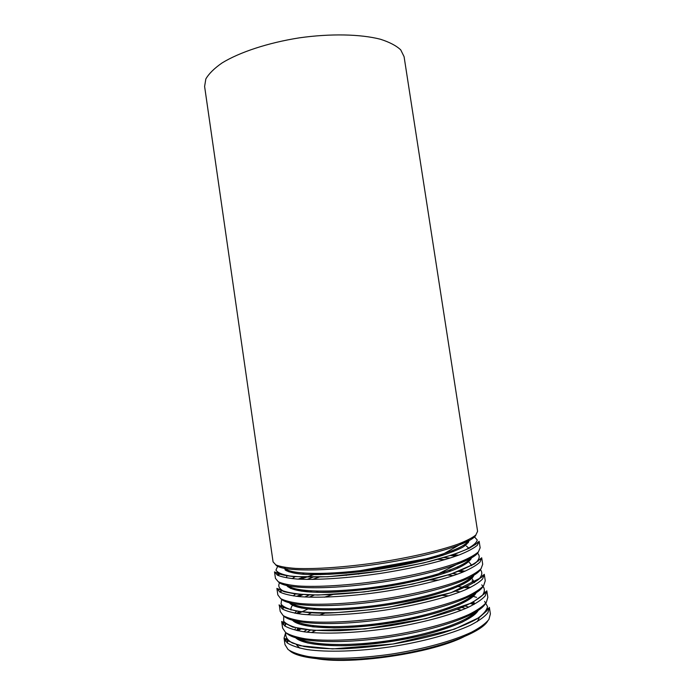 <?xml version="1.0" encoding="UTF-8"?>
<svg xmlns="http://www.w3.org/2000/svg" width="695" height="695" viewBox="0 0 695 695"><rect width="100%" height="100%" fill="white"/><g stroke="black" fill="none" stroke-linecap="round" stroke-linejoin="round"><path stroke-width="1.04" d="M461.593 610.158L456.989 609.333M315.591 630.469L311.438 632.606M308.91 656.653C340.324 667.86 444.27 652.327 471.045 632.424M204.608 86.475L205.824 78.995C208.856 73.705 214.277 68.345 222.105 62.924C239.601 52.186 268.201 42.743 299.302 37.851C330.481 33.429 360.592 34.107 380.469 39.259C389.53 42.16 396.289 45.696 400.728 49.875L404.082 56.66L477.595 531.319L475.814 535.02C472.348 537.817 466.441 540.849 458.092 544.107C439.509 550.718 409.711 557.616 377.715 562.516C345.684 567.19 315.174 569.301 295.471 568.406C286.531 567.737 279.998 566.564 275.872 564.905L273.074 561.89L204.608 86.475M465.728 608.446L461.758 607.482M310.491 630.087L306.982 632.172M459.195 604.806L457.501 604.546M313.706 626.03L312.159 626.786M297.373 637.506L296.695 638.575M296.296 644.543L299.78 648.148M477.283 621.617L479.559 617.16M288.095 640.373L287.565 642.067M475.015 603.607L471.879 602.8M408.825 601.088L403.187 601.618M364.797 607.361L359.245 608.499M299.449 628.575L296.687 630.261M448.857 595.867L442.246 595.433M325.634 612.86L319.431 615.214M297.938 628.263L296.591 630.452M474.355 602.956L473.234 602.061M460.09 591.932L455.39 591.141M311.803 612.608L307.546 614.736M453.01 588.743L451.237 588.561M315.017 608.924L313.384 609.611M295.358 620.87L294.602 621.886M458.309 586.545L456.493 586.372M309.362 608.36L307.677 609.055M285.932 623.65L285.263 625.344M470.576 587.379L466.588 586.606M368.671 591.358L367.837 591.514M299.771 611.539L296.183 613.442M463.721 583.922L462.166 583.565M410.397 582.167L406.036 582.532M356.492 589.933L352.209 590.863M303.116 607.334L301.734 608.125M292.36 619.315L292.725 620.4M475.919 593.017L475.953 591.879M438.901 580.073L430.118 580.012M418.468 580.386L415.193 580.568M347.153 590.733L343.964 591.514M332.723 594.564L324.339 597.196M296.565 611.044L294.767 613.199M453.409 575.625L447.667 575.052M314.488 594.963L309.162 597.179M445.53 572.889L443.653 572.802M317.667 591.627L315.895 592.27M293.455 604.259C291.44 606.318 290.632 608.247 291.031 610.062M474.511 582.645L472.218 578.909M461.61 571.733L458.344 571.368M451.368 570.821L449.491 570.725M311.482 591.349L309.709 591.992M283.829 606.961L282.987 608.646M465.103 571.177L460.429 570.56M300.97 594.39L296.687 596.353M458.9 567.702L457.327 567.441M359.08 573.983L358.385 574.113M303.029 590.507L301.595 591.21M473.391 576.164L473.243 574.583C472.852 584.139 432.768 598.1 384.135 605.441C335.485 612.643 293.064 611.009 289.885 601.983L290.215 603.538M346.623 575.286L346.18 575.382M295.601 593.825L293.273 595.919M445.095 559.605L437.72 559.336M319.405 577.024L312.429 579.43M468.534 561.994L467.318 561.395M435.947 557.373L433.862 557.373M322.515 574.018L320.525 574.626M291.7 587.64L290.71 588.569M471.853 565.443L469.342 562.472M471.306 558.389L470.168 558.076M442.628 555.366L440.621 555.357M315.461 574.061L313.549 574.661M287.513 585.607L287.009 585.928M281.831 590.281L280.754 591.984M471.497 557.294L470.88 557.138M458.596 555.157L452.914 554.723M303.533 577.05L298.224 579.126M453.288 551.63L451.672 551.456M303.758 573.566L302.264 574.2M287.634 584.712L287.721 586.745M470.863 559.371L470.35 557.407M295.21 576.589L292.239 578.648M465.303 545.575L463.93 545.054M290.163 571.021L289.007 571.924M469.047 548.355L466.371 546.079M468.43 542.465L467.144 542.178M279.963 573.627L279.06 574.661M468.856 541.448L468.048 541.275M278.851 573.097L277.653 574.635M277.175 571.976L278.408 573.662M285.298 568.302L285.254 569.996M468.326 542.639L467.205 540.371M275.68 564.8C280.537 571.646 325.486 571.976 377.95 564.105C430.431 556.295 473.312 542.83 475.962 534.872M284.802 567.372C286.097 574.704 328.24 575.764 378.567 568.206C428.911 560.717 468.899 547.391 467.996 539.998M284.02 567.25L285.749 570.378C289.085 572.141 294.758 573.427 302.768 574.235C320.56 575.417 348.907 573.653 378.732 569.309C401.545 565.73 421.535 561.482 438.719 556.565C448.909 553.359 456.893 550.258 462.67 547.26C467.049 544.402 469.064 541.865 468.699 539.65M277.93 565.773L275.95 570.1C277.461 572.645 282.179 574.626 290.11 576.033C299.866 577.041 312.281 577.258 327.345 576.694C343.582 575.651 360.818 573.861 379.036 571.333C397.201 568.432 414.194 565.105 430.031 561.351C444.6 557.486 456.407 553.646 465.45 549.832C472.626 546.166 476.553 542.891 477.257 540.015L474.094 536.453M274.516 571.881L277.34 575.121C281.492 576.937 288.051 578.249 297.008 579.048C316.764 580.195 347.318 578.24 379.366 573.566C411.379 568.666 441.177 561.595 459.734 554.732C468.065 551.343 473.947 548.173 477.387 545.228L479.142 541.301L480.149 547.79L478.421 551.865C474.989 554.905 469.116 558.172 460.794 561.647C442.255 568.675 412.474 575.851 380.443 580.759C348.377 585.425 317.797 587.275 298.016 585.972C289.042 585.086 282.465 583.678 278.304 581.767L275.455 578.379L274.516 571.881L278.243 573.592C281.371 574.756 286.566 575.764 293.803 576.624L327.58 576.754L380.93 571.099L423.759 562.933L454.678 554.245L469.325 548.207L476.032 544.072L479.142 541.301M278.382 581.819C284.377 589.186 329.074 590.064 380.678 582.323C432.29 574.643 474.772 560.726 478.351 551.934M287.556 584.703C291.309 592.183 332.844 593.521 381.26 586.241C429.692 579.039 469.021 565.626 470.419 557.373M286.401 584.478C287.539 588.031 294.402 590.472 306.999 591.793C324.956 593.13 352.556 591.567 381.433 587.362C410.267 582.94 437.12 576.372 453.905 569.839C465.563 564.896 471.41 560.552 471.462 556.825M279.72 582.488C277.8 585.694 278.904 588.483 283.03 590.854C288.981 592.904 297.886 594.234 309.744 594.868C329.378 595.233 354.893 593.391 381.755 589.56C408.564 585.364 433.506 579.673 452.176 573.575C463.33 569.509 471.453 565.634 476.553 561.934C479.811 558.459 480.045 555.47 477.274 552.959M276.897 588.387L279.772 592.01C283.968 594.069 290.562 595.606 299.562 596.631C319.396 598.187 350.019 596.501 382.102 591.836C414.142 586.919 443.923 579.578 462.427 572.289C470.741 568.684 476.596 565.278 480.002 562.081L481.696 557.781L482.704 564.279L481.027 568.727C477.639 572.028 471.792 575.521 463.495 579.222C445.009 586.676 415.228 594.121 383.18 599.047C351.079 603.703 320.43 605.293 300.57 603.573C291.553 602.461 284.941 600.827 280.737 598.664L277.835 594.903L276.897 588.387L284.325 591.758L295.592 593.982L317.893 595.05L364.067 591.966L412.378 584.148L450.638 574.183L474.32 563.993L481.696 557.781M281.145 598.916C288.199 606.796 332.627 608.195 383.405 600.576C434.193 593.017 476.266 578.683 480.714 569.092M290.545 602.122C296.426 609.75 337.284 611.331 383.961 604.32C430.657 597.379 469.264 583.922 472.661 574.904M288.998 601.783C291.422 610.558 333.965 612.999 384.135 605.458C434.314 598.004 474.285 583.227 474.033 574.131M471.436 565.678L470.359 565.409M281.666 599.22L281.032 604.085C283.308 606.996 288.59 609.333 296.878 611.096C306.869 612.434 319.283 612.964 334.13 612.669C350.028 611.869 366.821 610.262 384.491 607.83C410.919 603.677 435.53 597.909 454.104 591.601C465.233 587.379 473.434 583.296 478.707 579.352C482.182 575.616 482.712 572.341 480.297 569.535M279.277 604.928L282.213 608.916C286.444 611.226 293.082 613.007 302.116 614.25C322.028 616.222 352.721 614.797 384.839 610.141C416.904 605.206 446.676 597.596 465.137 589.89C473.417 586.059 479.246 582.419 482.617 578.97L484.259 574.296L485.266 580.803L483.642 585.633C480.288 589.178 474.476 592.904 466.206 596.823C447.762 604.702 417.999 612.417 385.916 617.369C353.79 622.016 323.071 623.337 303.124 621.2C294.072 619.87 287.426 618.003 283.178 615.588L280.215 611.452L279.277 604.928C276.488 604.607 295.879 615.562 335.694 612.66L371.608 609.628L390.486 606.935L451.107 592.713L481.244 577.58L484.259 574.296M283.951 616.1C292.004 624.475 336.154 626.369 386.133 618.863C436.13 611.426 477.795 596.71 483.051 586.345M293.716 619.645C301.465 627.403 341.61 629.192 386.672 622.425C431.743 615.727 469.611 602.278 474.755 592.583M291.77 619.167C296.157 628.176 338.196 630.904 386.846 623.589C435.504 616.361 474.911 601.462 476.466 591.567M474.303 581.593L471.966 580.951M283.742 615.97L283.673 621.226C286.401 624.388 292.187 626.933 301.022 628.862C311.56 630.339 324.495 630.938 339.82 630.652C356.17 629.826 373.258 628.115 391.111 625.535C417.686 621.113 441.985 614.953 459.821 608.255C470.393 603.764 477.943 599.429 482.469 595.259C485.171 591.297 484.919 587.848 481.713 584.886M281.666 621.495L284.655 625.865C288.929 628.428 295.601 630.434 304.679 631.894C324.669 634.292 355.432 633.128 387.575 628.489C419.676 623.528 449.43 615.648 467.848 607.508C476.101 603.46 481.896 599.585 485.232 595.884L486.813 590.837L487.829 597.353L486.265 602.556C482.938 606.353 477.161 610.323 468.916 614.467C450.516 622.763 420.77 630.756 388.653 635.716C356.5 640.364 325.712 641.416 305.687 638.861C296.6 637.306 289.902 635.204 285.619 632.546L282.604 628.028L281.666 621.495L292.769 627.09L313.497 630.391L364.91 628.949L425.966 618.646L472.2 602.756L484.25 593.878L486.813 590.837M283.725 623.571L283.195 624.553M286.8 633.371C295.809 642.223 339.673 644.578 388.879 637.185C438.093 629.87 479.35 614.788 485.371 603.694M295.384 628.671L295.001 629.357M297.052 637.263C306.46 645.142 345.858 647.106 389.382 640.573C432.916 634.092 470.011 620.696 476.709 610.41M294.689 636.637C300.813 645.872 342.322 648.852 389.556 641.746C436.808 634.726 475.632 619.749 478.786 609.124M476.553 597.353L473.451 596.449M285.888 632.745C285.089 636.62 287.261 640.043 292.395 643.031L304.228 646.532C314.852 648.192 327.797 648.939 343.052 648.783C359.289 648.053 376.247 646.42 393.917 643.857C411.423 640.833 427.694 637.202 442.741 632.963C456.546 628.515 467.726 623.962 476.266 619.288C483.051 614.71 486.804 610.453 487.516 606.526L484.632 601.401M285.68 632.589L284.055 638.088L287.105 642.832C291.413 645.646 298.129 647.896 307.251 649.582C327.31 652.397 358.142 651.502 390.321 646.863C422.456 641.885 452.193 633.727 470.558 625.17C478.786 620.896 484.554 616.786 487.855 612.834L489.384 607.404L490.392 613.937L488.889 619.514C485.605 623.563 479.854 627.776 471.636 632.137C453.288 640.86 423.55 649.13 391.407 654.108C359.211 658.747 328.353 659.529 308.259 656.549C299.128 654.786 292.395 652.44 288.069 649.53L284.993 644.63L284.055 638.088L288.208 640.964L300.101 645.725L332.618 648.913L393.092 644.004L454.426 629.175L479.255 617.516L486.3 611.305L489.384 607.404M286.071 639.852L285.437 641.172M289.711 650.72C299.615 660.042 343.174 662.822 391.615 655.541C440.074 648.339 480.914 632.945 487.664 621.139M303.68 631.764L306.851 629.705M465.129 606.049L468.76 607.091M287.235 641.667L287.904 640.208M297.868 630.782L301.074 628.871M470.411 603.564L474.033 604.45M285.897 638.653L286.957 640.034M487.169 610.114L487.786 608.481M313.462 609.619L315.096 608.924M451.168 588.596L452.932 588.769M284.889 624.944L285.706 623.485M297.86 613.702L309.327 608.351M456.519 586.354L469.055 588.118M283.499 622.06L284.298 623.163M484.789 593.2L485.223 591.914M304.775 596.996L309.466 594.859M452.436 573.488L457.553 574.166M480.679 577.337L481.14 577.684M282.596 608.273L283.586 606.796M298.615 596.545L303.133 594.546M458.405 571.342L463.313 571.933M281.119 605.501L281.675 606.353M482.382 576.355L482.66 575.382M307.051 579.422L313.063 577.145M443.818 557.607L450.238 558.024M477.743 560.813L478.273 561.143M280.346 591.645L281.562 590.133M286.948 585.85L287.582 585.459M300.518 579.239L315.4 574.061M440.682 555.331L442.698 555.348M450.412 555.557L456.424 555.939M278.73 588.969L279.086 589.595M479.95 559.579L480.106 558.876M474.685 544.35L475.276 544.645M278.165 575.052L279.677 573.497M285.019 569.778L285.61 569.448M477.491 542.856L477.561 542.395M284.776 567.372C285.315 571.525 292.864 573.879 307.416 574.444L329.065 574.313L346.336 573.149L439.144 556.391L468.013 539.98M286.41 577.458L287.113 575.573M287.313 584.66C285.593 588.804 306.938 594.46 341.288 591.671C361.661 590.29 382.606 587.536 404.108 583.426L432.742 576.746L470.637 557.26M282.778 608.455L283.308 607.864M292.517 619.358L294.376 621.46L300.283 624.292L313.219 626.873L334.052 627.906C366.552 627.594 409.572 621.061 440.222 611.782L459.386 604.685L471.592 597.63L475.814 591.966M295.236 636.794L297.816 639.165L307.26 642.858C317.302 644.847 330.142 645.803 345.771 645.725C371.712 644.639 397.861 641.051 424.228 634.935C439.561 630.834 452.21 626.577 462.175 622.155C470.637 617.716 476.014 613.468 478.308 609.437M287.261 641.702L287.991 640.616"/></g></svg>
